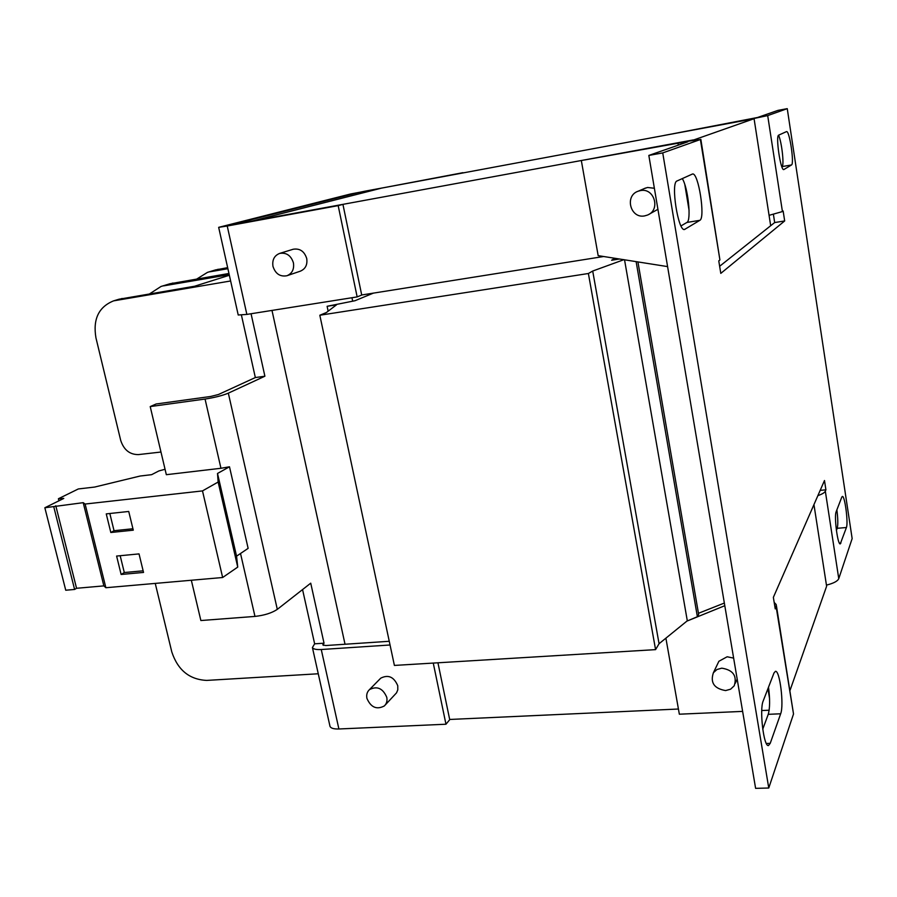 <?xml version="1.0" encoding="UTF-8"?>
<svg xmlns="http://www.w3.org/2000/svg" width="897" height="897" viewBox="0 0 897 897"><rect width="100%" height="100%" fill="white"/><g stroke="black" fill="none" stroke-linecap="round" stroke-linejoin="round"><path stroke-width="1.35" d="M644.696 215.885C630.389 218.958 624.267 195.647 638.26 191.173L640.38 190.601C654.429 187.473 660.898 210.167 647.41 215.089L644.696 215.885M644.304 188.561L647.589 187.473L654.373 188.269M725.617 690.578C714.147 688.604 710.076 682.651 713.407 672.716L716.95 669.51L721.793 668.164C733.129 670.003 737.267 675.878 734.228 685.79L730.618 689.188L725.617 690.578M717.723 663.702L718.889 661.268L727.142 656.772L733.634 658.118M293.431 262.877C294.328 269.257 292.142 273.54 286.905 275.749C280.077 276.938 275.424 273.809 272.968 266.364C272.06 259.872 274.303 255.555 279.718 253.391C286.468 252.371 291.043 255.522 293.431 262.877M287.264 275.626L300.26 271.197C305.428 269.022 307.593 264.806 306.729 258.538C304.386 251.317 299.89 248.222 293.241 249.231L292.96 249.321M386.775 697.328C387.437 700.86 386.618 703.741 384.32 705.961C376.662 709.953 370.865 707.419 366.918 698.359C366.245 694.76 367.097 691.834 369.497 689.591C377.144 685.745 382.896 688.324 386.775 697.328M385.183 705.042L396.564 692.809L397.797 689.827L397.763 685.734C393.962 676.876 388.289 674.353 380.743 678.166L379.902 679.018M774.178 602.414L776.219 604.556L776.14 606.742L775.232 608.872L773.36 597.368L824.489 480.523L825.913 489.818L825.33 491.186C824.612 492.688 822.134 494.169 817.885 495.615M769.065 215.336L782.431 211.569L767.697 115.601L787.252 108.649L852.15 538.581L838.762 578.655L825.33 491.186M782.431 211.569L783.148 211.008L784.673 220.954L774.672 222.557L773.416 214.383M776.14 606.742L793.52 713.978L768.763 788.014L662.737 152.905L700.4 139.517L719.921 259.962L718.766 260.87L720.796 273.383L784.673 220.954M841.812 497.084L836.15 511.761C833.952 516.246 837.663 545.084 840.276 543.896L846.42 527.514C848.416 522.917 844.828 495.391 842.361 496.433L841.812 497.084M692.271 174.108L676.988 180.992C670.44 182.54 678.199 231.987 684.546 229.464L699.839 220.326C705.603 218.049 698.359 171.977 692.518 174.029L692.271 174.108M773.976 673.019L763.19 700.983C759.266 709.493 763.717 747.1 768.471 745.53L770.22 743.344L780.659 713.788C784.157 705.255 779.818 669.969 775.423 671.326L773.976 673.019M786.445 131.635L778.719 135.122C775.389 135.66 780.637 171.125 783.81 169.567L791.502 164.958C794.518 163.994 789.528 130.312 786.534 131.612L786.445 131.635M768.763 788.014L755.61 788.351L648.834 155.428L662.737 152.905M769.166 710.211L761.755 710.536M742.626 711.388L679.343 714.203L665.899 638.204M793.52 713.978L776.398 605.654M825.913 489.818L820.183 490.367M826.451 585.113C833.526 583.342 837.63 581.189 838.762 578.655M664.329 135.425L757.573 117.485L777.856 110.409L787.252 108.649M664.329 135.391L744.095 120.568M767.697 115.601L744.095 120.534M719.641 266.274L774.672 222.557M719.921 259.962L700.837 139.327M678.311 145.146L677.997 143.206L584.665 159.958L680.61 142.309L700.4 139.517M677.997 143.206L687.831 141.827L648.834 155.428M836.408 530.486L837.215 528.311C838.101 524.868 837.989 518.713 836.879 509.855M681.025 225.898L686.889 222.456C691.576 220.763 688.055 187.406 682.281 178.604M762.742 729.194L768.247 714.326C769.962 708.271 770.052 699.223 768.516 687.18M781.836 166.707L781.993 166.607C784.438 165.967 781.814 141.995 778.562 135.223M724.35 603.053L698.449 613.301M724.798 605.699L686.9 621.116L659.06 643.721L655.572 649.63L394.4 665.428L319.825 315.239L326.351 312.548L336.532 304.812L327.113 306.292L354.965 300.73L373.387 293.128M813.949 504.596L826.619 586.246L790.1 690.197M693.269 140.111L754.074 118.707L770.68 225.73M581.402 160.955L598.164 255.645L667.592 266.6M754.074 118.707L381.673 188.09L252.427 220.998L693.246 139.932M345.031 644.248L271.993 310.418M678.435 709.022L449.677 719.461M352.656 301.089L351.949 297.726M603.614 256.52L361.704 294.978M614.68 259.749L614.423 258.235M637.935 261.991L698.651 614.434L697.384 616.732L686.9 621.116M657.927 209.304L648.935 214.327M619.311 259.02L611.608 260.242L614.479 258.594M636.141 261.711L697.384 616.732M687.293 620.713L624.547 259.861M624.02 259.637L592.704 271.04L588.387 273.507L319.825 315.239M659.06 643.721L592.704 271.04M328.145 311.181L327.113 306.292M588.387 273.507L655.572 649.63M365.191 192.283L364.967 191.184L358.912 192.44L229.722 225.113L342.934 204.381L361.715 295.035L357.152 296.907L246.854 314.41L227.233 226.022L338.18 205.637L357.152 296.907M433.262 663.085L445.966 724.227L338.898 728.981L321.261 649.518C316.204 649.787 313.255 649.125 312.414 647.544L314.645 643.822L324.03 643.194L322.785 644.876L325.746 645.537L389.264 641.288M437.938 662.793L449.722 719.674L445.966 724.227M364.967 191.184L459.713 173.547M342.934 204.381L338.18 205.637M462.975 172.942L459.701 173.536M462.93 172.684L350.525 193.999L218.666 227.345L238.221 315.004L246.854 314.41M227.233 226.022L218.666 227.345M321.261 649.518L390.049 644.988M329.894 725.864L330.018 726.424C330.915 728.274 333.875 729.126 338.898 728.981M324.03 643.194L310.732 583.173L277.308 609.355L228.331 393.155L264.895 376.213L251.059 313.737M241.428 315.116L255.342 377.559L264.895 376.213M255.342 377.559L218.408 394.523L210.683 396.474L156.134 403.986L150.214 406.576L205.054 399.053L220.954 468.279L229.486 466.788L248.133 548.359L236.561 556.174L217.511 473.459L229.486 466.788M228.331 393.155C222.411 395.599 214.652 397.562 205.054 399.053M240.519 553.494L254.972 616.418C264.391 615.364 271.847 613.01 277.308 609.355M254.972 616.418L200.872 620.533L191.33 580.247M314.645 643.822L302.558 589.587M220.954 468.279L166.337 474.692L150.214 406.576M236.561 556.174L237.739 567.095L222.647 577.511L105.868 587.726L103.861 585.887L76.559 588.286L74.608 589.452L65.739 590.226L44.85 507.758L63.777 498.418L58.406 498.743L78.331 488.955L94.634 487.06L140.089 476.038L151.638 474.67L158.87 470.936L165.059 469.277M217.511 473.459L218.139 482.037L202.498 490.906L85.114 504.047L83.208 502.668L44.85 507.758M237.739 567.095L218.139 482.037M58.406 498.743L58.922 500.818M53.753 506.76L74.608 589.452M83.208 502.668L103.861 585.887M76.559 588.286L55.782 505.751M202.498 490.906L222.647 577.511M105.868 587.726L85.114 504.047M128.731 511.458L106.25 513.891L110.824 532.504L133.283 530.183L128.731 511.458M139.035 553.898L116.61 556.062L121.129 574.472L143.531 572.432L139.035 553.898M109.826 513.499L114.042 530.71L110.824 532.504M114.042 530.71L132.935 528.748M120.176 555.714L124.302 572.533L121.129 574.472M124.302 572.533L143.139 570.817M229.352 275.256L194.548 286.244L118.875 299.262M227.659 267.642L215.302 269.986M218.33 269.246L207.487 272.363L196.925 278.945M209.988 271.78L227.894 268.708M228.959 273.473L169.802 283.8M172.953 283.037L161.034 286.457L149.653 293.824M163.646 285.863L229.228 274.684M155.248 583.409L171.809 651.984C177.841 670.126 189.48 679.601 206.714 680.408L318.267 673.77M230.63 280.974L113.583 300.865C98.67 306.92 92.795 319.242 95.945 337.844L120.714 440.427C123.842 449.902 129.74 454.622 138.396 454.6L160.978 452.032M839.457 543.201L840.926 543.077M846.42 527.514L837.215 528.311M684.063 229.441L684.994 229.296M699.839 220.326L686.889 222.456M766.352 743.49L770.22 743.344M780.659 713.788L768.247 714.326M791.502 164.958L781.993 166.607M689.087 210.436L684.815 184.535M769.536 698.348L767.944 688.672M323.245 643.878L323.593 645.403M359.192 193.808L358.912 192.44M122.16 298.466L116.296 300.248M638.26 191.173L645.504 188.045M713.407 672.716L718.889 661.268M735.349 683.211L737.177 679.051M279.718 253.391L293.241 249.231M312.414 647.544L330.018 726.424M369.497 689.591L380.743 678.166M207.487 272.363L215.841 269.818M161.034 286.457L170.363 283.631M113.583 300.865L119.458 299.082"/></g></svg>
